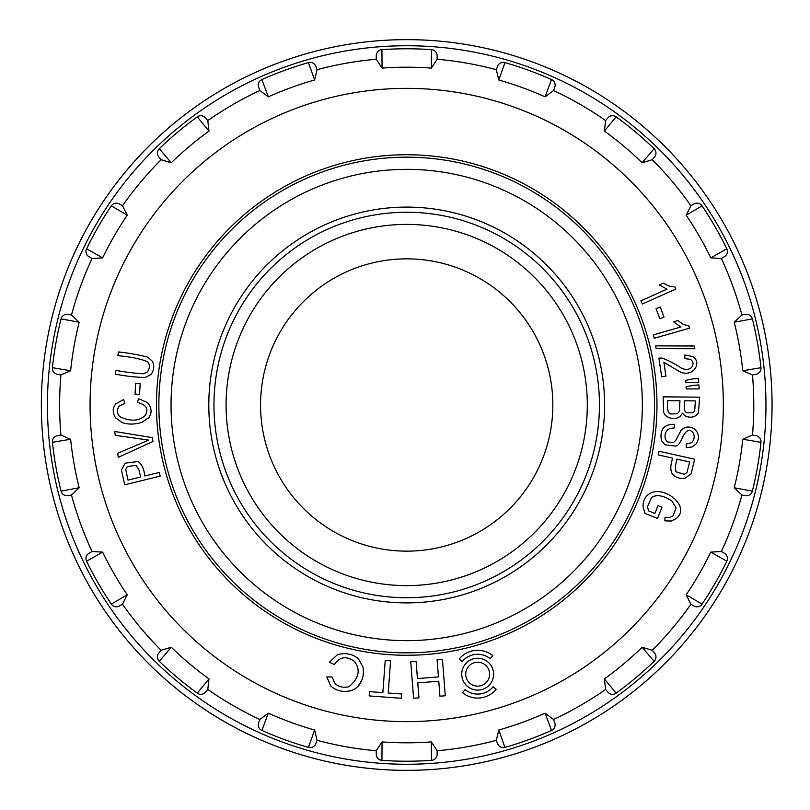 <?xml version="1.0" encoding="UTF-8"?>
<svg xmlns="http://www.w3.org/2000/svg" width="810" height="810" viewBox="0 0 810 810"><rect width="100%" height="100%" fill="white"/><g stroke="black" fill="none" stroke-linecap="round" stroke-linejoin="round"><path stroke-width="1.21" d="M406.701 157.17A247.83 247.83 0 0 1 621.331 528.92A247.83 247.83 0 0 1 192.071 528.92A247.83 247.83 0 0 1 406.701 157.17A247.83 247.83 0 0 1 621.331 528.92A247.83 247.83 0 0 1 192.071 528.92A247.83 247.83 0 0 1 406.701 157.17A247.83 247.83 0 0 1 621.331 528.92A247.83 247.83 0 0 1 192.071 528.92A247.83 247.83 0 0 1 406.701 157.17M406.701 207.097A197.903 197.903 0 0 1 578.087 503.952A197.903 197.903 0 0 1 235.315 503.952A197.903 197.903 0 0 1 406.701 207.097M406.701 258.856A146.144 146.144 0 0 1 533.263 478.072A146.144 146.144 0 0 1 280.139 478.072A146.144 146.144 0 0 1 406.701 258.856M358.162 686.242C362.647 680.987 364.227 674.548 362.921 666.924L358.374 658.743C352.502 653.862 345.495 652.516 337.385 654.703L329.437 662.205L334.408 664.595C339.562 656.728 346.204 655.654 354.355 661.365C360.804 669.718 359.063 678.132 349.14 686.607C343.875 688.095 339.127 687.082 334.905 683.569L332.201 676.998L326.805 676.917L330.693 685.857C335.937 690.717 342.539 692.368 350.487 690.798L350.487 690.798A15.846 15.846 0 0 0 358.162 686.242L362.1 679.529M656.971 405A250.27 250.27 0 0 0 281.566 188.264A250.27 250.27 0 0 0 281.566 621.736A250.27 250.27 0 0 0 656.971 405M437.147 59.252L437.147 55.718L437.147 59.252A347.085 347.085 0 0 1 496.348 69.69A347.085 347.085 0 0 0 437.147 59.252A347.085 347.085 0 0 1 496.348 69.69L497.553 66.369L496.338 69.701L498.788 79.987A337.81 337.81 0 0 1 545.079 96.835L551.529 79.552A356.218 356.218 0 0 0 504.954 62.603A356.218 356.218 0 0 1 551.529 79.552A6.085 6.085 0 0 1 554.769 87.197L553.564 90.517A347.085 347.085 0 0 1 605.617 120.568A347.085 347.085 0 0 0 553.564 90.517L545.079 96.835M642.128 162.749L654.105 148.706A356.218 356.218 0 0 0 616.137 116.853L604.392 131.078A337.81 337.81 0 0 1 642.128 162.749L652.263 159.722L654.541 157.008L652.263 159.712A347.085 347.085 0 0 1 690.9 205.76A347.085 347.085 0 0 0 652.263 159.712A347.085 347.085 0 0 1 690.9 205.76L693.967 203.988L690.9 205.76L686.161 215.217A337.81 337.81 0 0 1 710.785 257.874L726.833 248.781A356.218 356.218 0 0 0 702.057 205.861A356.218 356.218 0 0 1 726.833 248.781A6.085 6.085 0 0 1 724.413 256.729L721.346 258.491A347.085 347.085 0 0 1 741.909 314.979A347.085 347.085 0 0 0 721.346 258.491L710.785 257.874M742.77 370.757L760.965 367.7A356.218 356.218 0 0 0 752.358 318.887L734.214 322.238A337.81 337.81 0 0 1 742.77 370.757L752.47 374.949L755.963 374.331L752.48 374.949A347.085 347.085 0 0 1 752.48 435.051A347.085 347.085 0 0 0 752.48 374.949A347.085 347.085 0 0 1 752.48 435.051L755.963 435.669L752.47 435.051L742.77 439.243A337.81 337.81 0 0 1 734.214 487.762L752.358 491.113A356.218 356.218 0 0 0 760.965 442.3L742.77 439.243M734.214 487.762L741.899 495.021L745.392 495.639L741.909 495.021A347.085 347.085 0 0 1 721.346 551.509A347.085 347.085 0 0 0 741.909 495.021A347.085 347.085 0 0 1 721.346 551.509L724.413 553.271L721.346 551.499L710.785 552.126A337.81 337.81 0 0 1 686.161 594.783L702.057 604.138A356.218 356.218 0 0 0 726.833 561.219L710.785 552.126M686.161 594.783L690.9 604.24L693.967 606.012L690.9 604.24A347.085 347.085 0 0 1 652.263 650.288A347.085 347.085 0 0 0 690.9 604.24A347.085 347.085 0 0 1 652.263 650.288L654.541 652.992L652.263 650.278L642.128 647.251A337.81 337.81 0 0 1 604.392 678.922L616.137 693.147A356.218 356.218 0 0 0 654.105 661.294L642.128 647.251M604.392 678.922L605.617 689.431L607.895 692.135L605.617 689.431A347.085 347.085 0 0 1 553.564 719.482A347.085 347.085 0 0 0 605.617 689.431A347.085 347.085 0 0 1 553.564 719.482L554.769 722.803L553.564 719.472L545.079 713.164A337.81 337.81 0 0 1 498.788 730.012L504.954 747.397A356.218 356.218 0 0 0 551.529 730.448L545.079 713.164M376.255 750.749L376.255 754.282L376.255 750.749A347.085 347.085 0 0 1 317.054 740.31A347.085 347.085 0 0 0 376.255 750.749A347.085 347.085 0 0 1 317.054 740.31L315.849 743.631L317.064 740.299L314.624 730.012A337.81 337.81 0 0 1 268.323 713.164L261.873 730.448A356.218 356.218 0 0 0 308.448 747.397A356.218 356.218 0 0 1 261.873 730.448A6.085 6.085 0 0 1 258.633 722.803L259.838 719.482A347.085 347.085 0 0 1 207.785 689.431L205.507 692.135L207.785 689.421L209.01 678.922A337.81 337.81 0 0 1 171.274 647.251L159.297 661.294A356.218 356.218 0 0 0 197.265 693.147L209.01 678.922M171.274 647.251L161.139 650.278L158.861 652.992L161.139 650.288A347.085 347.085 0 0 1 122.502 604.24A347.085 347.085 0 0 0 161.139 650.288A347.085 347.085 0 0 1 122.502 604.24L119.434 606.012L122.502 604.24L127.251 594.783A337.81 337.81 0 0 1 102.617 552.126L86.569 561.219A356.218 356.218 0 0 0 111.345 604.138L127.251 594.783M102.617 552.126L92.056 551.499L88.989 553.271L92.056 551.509A347.085 347.085 0 0 1 71.493 495.021A347.085 347.085 0 0 0 92.056 551.509A347.085 347.085 0 0 1 71.493 495.021L68.01 495.639L71.503 495.021L79.188 487.762A337.81 337.81 0 0 1 70.632 439.243L52.437 442.3A356.218 356.218 0 0 0 61.044 491.113L79.188 487.762M79.188 322.238L61.044 318.887A356.218 356.218 0 0 0 52.437 367.7L70.632 370.757A337.81 337.81 0 0 1 79.188 322.238L71.503 314.979L68.01 314.361L71.493 314.979A347.085 347.085 0 0 1 92.056 258.491A347.085 347.085 0 0 0 71.493 314.979A347.085 347.085 0 0 1 92.056 258.491L88.989 256.729L92.056 258.501L102.617 257.874A337.81 337.81 0 0 1 127.251 215.217L111.345 205.861A356.218 356.218 0 0 0 86.569 248.781L102.617 257.874M209.01 131.078L197.265 116.853A356.218 356.218 0 0 0 159.297 148.706L171.274 162.749A337.81 337.81 0 0 1 209.01 131.078L207.785 120.568L205.507 117.865L207.785 120.568A347.085 347.085 0 0 1 259.838 90.517A347.085 347.085 0 0 0 207.785 120.568A347.085 347.085 0 0 1 259.838 90.517L258.633 87.197L259.838 90.528L268.323 96.835A337.81 337.81 0 0 1 314.624 79.987L308.448 62.603A356.218 356.218 0 0 0 261.873 79.552A356.218 356.218 0 0 1 308.448 62.603A6.085 6.085 0 0 1 315.849 66.369L317.054 69.69A347.085 347.085 0 0 1 376.255 59.252A347.085 347.085 0 0 0 317.054 69.69L314.624 79.987M498.788 79.987L504.954 62.603A356.218 356.218 0 0 1 551.529 79.552A6.085 6.085 0 0 1 554.769 87.197L553.564 90.528A347.085 347.085 0 0 1 605.617 120.568L607.895 117.865L605.617 120.579L604.392 131.078M686.161 215.217L702.057 205.861A356.218 356.218 0 0 1 726.833 248.781A6.085 6.085 0 0 1 724.413 256.729L721.346 258.501A347.085 347.085 0 0 1 741.909 314.979L745.392 314.361L741.899 314.979L734.214 322.238M498.788 730.012L496.338 740.299L497.553 743.631L496.348 740.31A347.085 347.085 0 0 1 437.147 750.749L437.147 754.282L437.147 750.738L431.335 741.909A337.81 337.81 0 0 1 382.067 741.909L381.925 760.357A356.218 356.218 0 0 0 431.477 760.357L431.335 741.909M60.932 374.949L60.922 374.949A347.085 347.085 0 0 0 60.922 435.051L57.439 435.669L60.922 435.051A347.085 347.085 0 0 1 60.922 374.949L57.439 374.331L60.932 374.949L70.632 370.757M127.251 215.217L122.502 205.76L119.434 203.988L122.502 205.76A347.085 347.085 0 0 1 161.139 159.712L158.861 157.008L161.139 159.722L171.274 162.749M268.323 96.835L261.873 79.552A356.218 356.218 0 0 1 308.448 62.603A6.085 6.085 0 0 1 315.849 66.369L317.064 69.701A347.085 347.085 0 0 1 376.255 59.252L376.255 55.718L376.255 59.262L382.067 68.091A337.81 337.81 0 0 1 431.335 68.091L431.477 49.643A356.218 356.218 0 0 0 381.925 49.643L382.067 68.091M41.351 405A365.35 365.35 0 0 1 589.376 88.594A365.35 365.35 0 0 1 589.376 721.406A365.35 365.35 0 0 1 41.351 405A365.35 365.35 0 0 1 589.376 88.594A365.35 365.35 0 0 1 589.376 721.406A365.35 365.35 0 0 1 41.351 405M437.147 59.262L431.335 68.091M60.932 435.051L70.632 439.243M314.624 730.012L308.448 747.397A356.218 356.218 0 0 1 261.873 730.448A6.085 6.085 0 0 1 258.633 722.803L259.838 719.472L268.323 713.164M376.255 750.738L382.067 741.909M496.348 740.31A347.085 347.085 0 0 1 437.147 750.749L437.147 750.738M431.477 49.643A6.085 6.085 0 0 1 437.147 55.718A6.085 6.085 0 0 0 431.477 49.643A356.218 356.218 0 0 0 381.925 49.643A6.085 6.085 0 0 0 376.255 55.718A6.085 6.085 0 0 1 381.925 49.643M261.873 79.552A6.085 6.085 0 0 0 258.633 87.197A6.085 6.085 0 0 1 261.873 79.552M197.265 116.853A6.085 6.085 0 0 1 205.507 117.865A6.085 6.085 0 0 0 197.265 116.853A356.218 356.218 0 0 0 159.297 148.706A6.085 6.085 0 0 0 158.861 157.008A6.085 6.085 0 0 1 159.297 148.706M111.345 205.861A6.085 6.085 0 0 1 119.434 203.988A6.085 6.085 0 0 0 111.345 205.861A356.218 356.218 0 0 0 86.569 248.781A6.085 6.085 0 0 0 88.989 256.729A6.085 6.085 0 0 1 86.569 248.781M61.044 318.887A6.085 6.085 0 0 1 68.01 314.361A6.085 6.085 0 0 0 61.044 318.887A356.218 356.218 0 0 0 52.437 367.7A6.085 6.085 0 0 0 57.439 374.331A6.085 6.085 0 0 1 52.437 367.7M52.437 442.3A6.085 6.085 0 0 1 57.439 435.669A6.085 6.085 0 0 0 52.437 442.3A356.218 356.218 0 0 0 61.044 491.113A6.085 6.085 0 0 0 68.01 495.639A6.085 6.085 0 0 1 61.044 491.113M86.569 561.219A6.085 6.085 0 0 1 88.989 553.271A6.085 6.085 0 0 0 86.569 561.219A356.218 356.218 0 0 0 111.345 604.138A6.085 6.085 0 0 0 119.434 606.012A6.085 6.085 0 0 1 111.345 604.138M159.297 661.294A6.085 6.085 0 0 1 158.861 652.992A6.085 6.085 0 0 0 159.297 661.294A356.218 356.218 0 0 0 197.265 693.147A6.085 6.085 0 0 0 205.507 692.135A6.085 6.085 0 0 1 197.265 693.147M308.448 747.397A6.085 6.085 0 0 0 315.849 743.631A6.085 6.085 0 0 1 308.448 747.397M381.925 760.357A6.085 6.085 0 0 1 376.255 754.282A6.085 6.085 0 0 0 381.925 760.357A356.218 356.218 0 0 0 431.477 760.357A6.085 6.085 0 0 0 437.147 754.282A6.085 6.085 0 0 1 431.477 760.357M504.954 747.397A6.085 6.085 0 0 1 497.553 743.631A6.085 6.085 0 0 0 504.954 747.397A356.218 356.218 0 0 0 551.529 730.448A6.085 6.085 0 0 0 554.769 722.803A6.085 6.085 0 0 1 551.529 730.448M616.137 693.147A6.085 6.085 0 0 1 607.895 692.135A6.085 6.085 0 0 0 616.137 693.147A356.218 356.218 0 0 0 654.105 661.294A6.085 6.085 0 0 0 654.541 652.992A6.085 6.085 0 0 1 654.105 661.294M702.057 604.138A6.085 6.085 0 0 1 693.967 606.012A6.085 6.085 0 0 0 702.057 604.138A356.218 356.218 0 0 0 726.833 561.219A6.085 6.085 0 0 0 724.413 553.271A6.085 6.085 0 0 1 726.833 561.219M752.358 491.113A6.085 6.085 0 0 1 745.392 495.639A6.085 6.085 0 0 0 752.358 491.113A356.218 356.218 0 0 0 760.965 442.3A6.085 6.085 0 0 0 755.963 435.669A6.085 6.085 0 0 1 760.965 442.3M760.965 367.7A6.085 6.085 0 0 1 755.963 374.331A6.085 6.085 0 0 0 760.965 367.7A356.218 356.218 0 0 0 752.358 318.887A6.085 6.085 0 0 0 745.392 314.361A6.085 6.085 0 0 1 752.358 318.887M702.057 205.861A6.085 6.085 0 0 0 693.967 203.988A6.085 6.085 0 0 1 702.057 205.861M654.105 148.706A6.085 6.085 0 0 1 654.541 157.008A6.085 6.085 0 0 0 654.105 148.706A356.218 356.218 0 0 0 616.137 116.853A6.085 6.085 0 0 0 607.895 117.865A6.085 6.085 0 0 1 616.137 116.853M504.954 62.603A6.085 6.085 0 0 0 497.553 66.369A6.085 6.085 0 0 1 504.954 62.603M138.52 398.672L137.396 402.479C146.266 404.575 148.898 408.908 145.294 415.479C138.723 421.372 130.137 421.696 119.536 416.472C116.832 413.151 116.691 409.738 119.09 406.235L124.831 403.208L123.616 399.522L115.86 403.775C112.448 408.129 112.367 412.837 115.617 417.909L122.189 422.597C128.345 424.653 134.926 424.551 141.942 422.304L148.797 417.747C152.138 412.867 151.774 407.855 147.714 402.732L138.52 398.672M118.23 457.356L152.948 441.49L152.432 437.663L114.726 431.497L115.243 435.314L148.716 440.103L117.683 453.306L118.23 457.356M118.442 351.955L117.895 355.701C131.22 356.926 141.163 358.962 147.703 361.797C150.032 364.682 149.951 368.054 147.45 371.911L143.664 373.774C136.171 373.44 126.876 372.327 115.759 370.423L115.222 374.159C126.957 376.316 137.001 377.399 145.334 377.419L150.923 374.554C153.991 370.464 154.538 366.09 152.553 361.432L147.845 357.2C139.826 354.972 130.025 353.221 118.442 351.955M135.037 394.116L139.543 394.389L140.181 383.646L135.675 383.373L135.037 394.116M138.925 469.851L140.687 477.009L128 480.127L125.732 469.547L127.261 466.712L135.989 465.224L138.925 469.851M124.71 484.825L160.188 476.108L159.286 472.433L144.869 475.976C143.897 468.565 141.608 463.745 137.994 461.518L125.145 463.178L121.439 470.073L124.71 484.825M388.213 693.006L390.572 660.859L385.226 660.464L382.867 692.611L369.502 691.629L369.188 695.922L401.223 698.271L401.537 693.978L388.213 693.006M445.287 695.77L442.452 659.35L437.106 659.765L438.433 676.927L417.444 678.567L416.107 661.395L410.751 661.81L413.586 698.24L418.942 697.825L417.778 682.87L438.777 681.23L439.931 696.185L445.287 695.77M640.923 300.793L642.35 303.993L675.854 289.048L674.933 286.983L669.202 286.132L663.198 283.186L659.239 284.958L667.025 289.15L640.923 300.793M660.322 307.031L656.08 308.58L659.765 318.695L664.008 317.145L660.322 307.031M661.983 507.192L657.993 505.612L654.905 513.398L648.577 510.897L647.484 506.655L651.584 497.391C656.88 494.221 663.694 495.477 672.037 501.147L676.087 507.961L673.029 515.788L669.657 517.387L664.99 517.256L664.848 520.86L671.206 521.053L675.965 518.734C691.932 506.787 663.228 484.015 648.952 494.1C644.851 496.986 642.907 501.127 643.089 506.523L644.952 513.429L657.548 518.42L661.983 507.192M653.285 334.894L654.247 338.256L689.523 328.192L688.905 326.015L683.346 324.365L677.818 320.608L673.647 321.793L680.764 327.048L653.285 334.894M694.241 346.012L655.563 345.87L656.151 348.624L694.828 348.745L694.241 346.012M675.307 466.307L676.927 459.118L689.674 461.983L686.981 472.463L684.359 474.316L675.874 471.764L675.307 466.307M694.707 459.24L659.056 451.231L658.236 454.916L672.725 458.176C670.285 465.244 670.184 470.58 672.432 474.184C675.591 477.424 679.671 478.842 684.673 478.426L691.062 473.901L694.707 459.24M661.659 376.772L665.921 376.154L663.896 362.313L678.79 371.172C691.851 378.817 702.786 363.498 693.046 356.602L684.865 354.993L684.916 358.627L690.474 359.367C693.37 361.543 693.785 364.156 691.73 367.203C689.523 369.573 686.252 370.008 681.919 368.489C675.337 364.004 668.726 360.531 662.064 358.071L658.925 358.121L661.659 376.772M674.335 427.872L674.345 424.298C663.815 424.187 659.522 429.624 661.466 440.589L665.02 444.771L675.631 446.108C677.95 445.895 680.339 442.817 682.789 436.873C686.323 429.928 689.735 428.571 693.046 432.793C694.869 436.185 694.433 439.476 691.74 442.665L686.313 444.032L686.252 447.667L692.135 446.938L696.387 443.667C699.627 438.068 698.99 433.158 694.474 428.946C689.431 426.04 684.976 426.475 681.109 430.242L675.864 440.296L673.424 442.604L667.339 441.875L665.374 439.172C664.291 434.251 665.739 430.697 669.728 428.531L674.335 427.872M684.227 406.974L684.278 400.798L695.324 400.899L694.727 410.933L692.813 412.867L686.424 412.756L684.632 410.579L684.227 406.974M667.349 407.764L667.41 400.656L679.975 400.768L679.276 411.531L677.13 413.778L670.508 413.981L668.483 412.513L667.349 407.764M699.668 397.163L663.137 396.849L663.613 412.33L665.395 415.469L668.776 417.595C675.216 419.6 679.762 418.122 682.435 413.181L685.746 416.208C690.96 418.203 695.183 417.16 698.422 413.1L699.668 397.163M692.469 378.928L685.604 380.396L685.766 382.533L698.726 382.462L698.433 378.493L692.469 378.928M692.945 385.368L686.07 386.826L686.222 388.921L699.192 388.911L698.908 384.932L692.945 385.368M459.159 659.067A23.895 23.895 0 0 1 492.784 655.665L490.263 658.743A19.916 19.916 0 0 0 462.247 661.588L459.159 659.067M496.196 689.28L493.108 686.769A19.916 19.916 0 0 1 465.092 689.604L462.571 692.692A23.895 23.895 0 0 0 496.196 689.28M477.262 662.236A11.947 11.947 0 0 0 467.542 680.511A11.947 11.947 0 0 0 488.227 679.782A11.947 11.947 0 0 0 477.262 662.236M477.12 658.257A15.927 15.927 0 0 0 464.171 682.617A15.927 15.927 0 0 0 491.741 681.655A15.927 15.927 0 0 0 477.12 658.257M406.701 169.351A235.649 235.649 0 0 1 610.78 522.825A235.649 235.649 0 0 1 202.621 522.825A235.649 235.649 0 0 1 406.701 169.351M406.701 212.26A192.739 192.739 0 0 1 573.622 501.37A192.739 192.739 0 0 1 239.78 501.37A192.739 192.739 0 0 1 406.701 212.26M406.701 224.4A180.6 180.6 0 0 1 563.112 495.305A180.6 180.6 0 0 1 250.29 495.305A180.6 180.6 0 0 1 406.701 224.4M723.34 405A316.639 316.639 0 0 0 248.386 130.785A316.639 316.639 0 0 0 248.386 679.215A316.639 316.639 0 0 0 723.34 405M259.838 719.482A347.085 347.085 0 0 1 207.785 689.431M122.502 205.76A347.085 347.085 0 0 1 161.139 159.712M47.436 405A359.265 359.265 0 0 0 586.329 716.131A359.265 359.265 0 0 0 586.329 93.869A359.265 359.265 0 0 0 47.436 405"/></g></svg>
